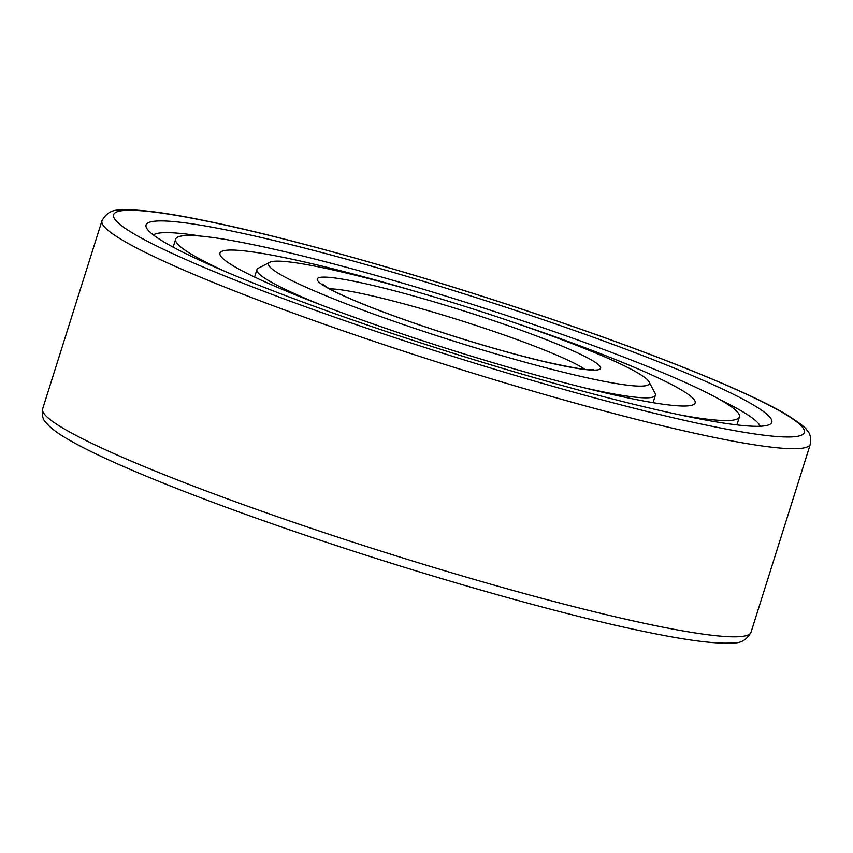 <?xml version="1.0" encoding="UTF-8"?>
<svg xmlns="http://www.w3.org/2000/svg" width="853" height="853" viewBox="0 0 853 853"><rect width="100%" height="100%" fill="white"/><g stroke="black" fill="none" stroke-linecap="round" stroke-linejoin="round"><path stroke-width="1.28" d="M420.433 292.878A249.14 22.764 17.5 0 0 219.946 253.117A249.14 22.764 17.5 0 0 393.585 331.028A249.14 22.764 -162.5 0 0 695.152 402.947A249.14 22.764 -162.5 0 0 521.503 325.046A249.14 22.764 17.5 0 0 508.111 320.525M736.907 424.901L739.423 416.914A295.554 26.997 -162.5 0 0 533.424 324.481A295.554 26.997 17.5 0 0 175.665 239.16A295.554 26.997 17.5 0 0 225.533 271.638M739.423 416.914A295.554 26.997 -162.5 0 1 679.948 414.91M720.156 399.758A318.766 29.119 -162.5 0 1 760.087 426.265M201.297 236.164A318.766 29.119 17.5 0 0 153.369 234.97M543.158 319.683A328.053 29.972 17.5 0 0 146.556 228.018A328.053 29.972 17.5 0 0 374.712 327.563A328.053 29.972 -162.5 0 0 769.662 424.474A328.053 29.972 -162.5 0 0 543.158 319.683M649.016 381.803A199.623 18.233 -162.5 0 1 407.691 326.027A199.623 18.233 17.5 0 1 269.868 262.255A199.623 18.233 17.5 0 1 510.179 321.229A199.623 18.233 -162.5 0 1 649.016 381.803L655.072 393.329A208.9 19.086 -162.5 0 1 655.392 395.259A208.9 19.086 -162.5 0 1 583.516 387.614M269.868 262.255L258.288 268.215A208.9 19.086 17.5 0 0 256.924 269.623A208.9 19.086 17.5 0 0 320.174 304.585M551.902 319.278A362.099 33.075 17.5 0 0 126.191 210.35A362.099 33.075 17.5 0 0 365.98 327.978A362.099 33.075 -162.5 0 0 791.68 436.907A362.099 33.075 -162.5 0 0 551.902 319.278M101.965 220.767A371.386 33.928 17.5 0 0 360.808 336.903A371.386 33.928 -162.5 0 0 810.35 444.125C811.192 437.738 810.094 433.175 807.055 430.434C806.202 427.993 799.186 422.608 785.997 414.291C748.23 391.772 658.868 355.605 552.115 319.31C429.571 277.46 289.615 237.72 203.856 220.458C163.915 212.269 135.915 208.814 119.878 210.105C112.116 209.667 106.145 213.218 101.965 220.767L42.65 408.875A371.386 33.928 17.5 0 0 301.504 525.021A371.386 33.928 -162.5 0 0 751.035 632.233L810.35 444.125M497.075 321.837A148.55 13.573 -162.5 0 1 595.447 370.095A148.55 13.573 -162.5 0 1 420.796 325.409A148.55 13.573 17.5 0 1 322.423 277.15A148.55 13.573 17.5 0 1 497.075 321.837M329.684 288.847A139.274 12.72 17.5 0 1 491.914 330.772A139.274 12.72 -162.5 0 1 584.763 369.264M173.148 247.157L175.665 239.16M751.035 632.233C746.855 639.782 740.884 643.333 733.122 642.895C717.085 644.186 689.085 640.731 649.144 632.542C563.385 615.28 423.429 575.54 300.885 533.69C193.994 497.352 104.546 461.142 66.865 438.623C56.778 432.823 49.666 427.278 45.497 421.979C42.874 419.751 41.925 415.39 42.65 408.875M653.046 402.68L655.392 395.259M254.578 277.044L256.924 269.623M593.443 369.52L592.483 369.626C588.847 370.628 572.267 367.824 542.732 361.214C505.69 352.268 465.109 340.347 421.009 325.441C394.822 316.506 372.633 308.189 354.443 300.501C341.754 295.095 332.585 290.681 326.923 287.248L322.423 284.07"/></g></svg>
